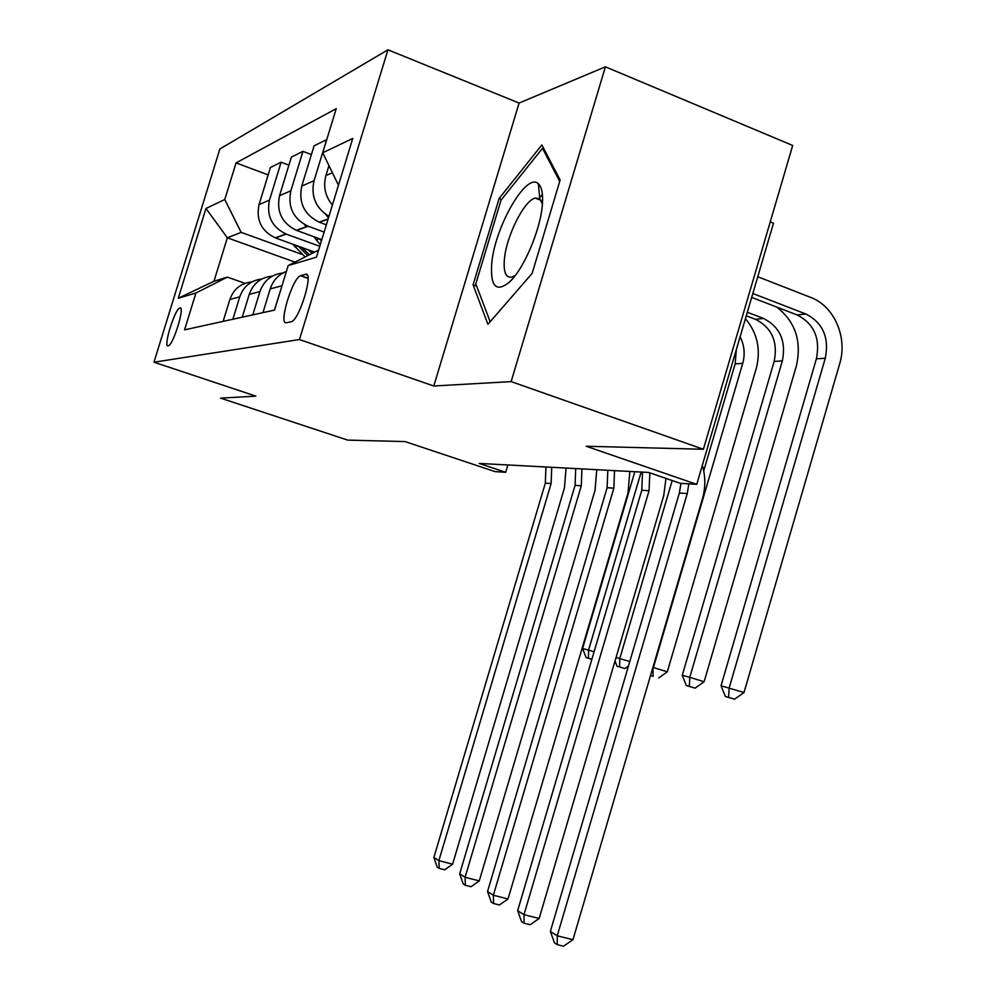 <?xml version="1.0" encoding="UTF-8"?>
<svg xmlns="http://www.w3.org/2000/svg" width="996" height="996" viewBox="0 0 996 996"><rect width="100%" height="100%" fill="white"/><g stroke="black" fill="none" stroke-linecap="round" stroke-linejoin="round"><path stroke-width="1.49" d="M168.175 345.886L168.386 345.811C173.491 344.604 185.343 305.535 179.878 307.976L179.728 308.025C174.611 309.395 162.921 347.679 168.175 345.886M387.942 49.8L219.867 148.989L153.982 362.208L299.472 339.536L387.942 49.8L519.09 103.049L433.795 386L511.135 381.605L605.406 66.819L519.09 103.049M605.406 66.819L792.704 145.466L703.4 449.271L586.208 446.258L696.752 484.342L773.494 223.179L770.244 221.871M153.982 362.208L255.885 396.134L220.626 398.139L347.666 440.108L405.086 441.589L495.087 471.618L505.669 472.291L507.86 464.958M511.135 381.605L703.4 449.271M696.752 484.342L680.181 483.297L648.62 472.453L479.201 463.439L505.669 472.291M305.473 274.348L300.506 275.718C292.326 278.145 278.158 325.281 286.4 322.729L291.38 321.72C299.734 319.492 314.201 270.75 305.473 274.348L307.179 274.958M338.453 185.219L322.729 152.774L336.25 108.639L236.064 162.896L268.173 174.91M322.729 152.774L352.746 138.456L316.467 257.167L288.18 265.571L318.633 250.096M294.965 262.135L227.349 237.795L213.953 281.283L227.374 277.112L195.926 292.998L184.559 329.85L274.56 310.08L288.18 265.571M195.926 292.998L178.259 298.252L205.985 208.463L224.772 199.499L236.064 162.896M433.795 386L299.472 339.536M227.374 277.112L245.016 283.337M326.364 224.797L319.131 222.133C304.191 214.675 298.389 202.649 301.751 186.065L314.076 145.827L326.763 139.627M324.136 232.093L307.938 226.142C293.26 218.846 287.558 207.056 290.857 190.796L302.958 151.355L311.399 154.579M321.833 239.638L296.298 230.3C281.893 223.166 276.303 211.638 279.527 195.714L291.38 157.107L302.958 151.355M319.791 246.323L285.976 233.998C271.821 227.001 266.318 215.696 269.493 200.084L281.133 162.199L288.915 165.137M314.624 252.137L275.232 237.832C261.326 230.997 255.935 219.929 259.035 204.628L270.451 167.502L281.133 162.199M301.8 254.316L241.144 232.367L227.349 237.795L205.985 208.463M332.39 205.089C325.194 196.262 323.04 186.414 325.929 175.557L328.966 165.635M274.435 310.105L282.715 283.437M328.954 216.331C315.632 208.027 310.677 196.15 314.064 180.712L326.663 139.589M262.956 312.62L270.24 288.852C273.029 280.449 278.407 274.659 286.375 271.472M252.797 314.861L259.944 291.554C263.952 280.436 271.671 274.236 283.101 272.966M242.24 317.176L249.237 294.368C253.233 283.35 260.902 277.262 272.269 276.141M232.877 319.23L239.75 296.858C243.559 286.263 250.917 280.312 261.824 279.005M224.772 199.499L241.144 232.367M223.129 321.372L229.877 299.447C233.674 288.952 240.995 283.113 251.839 281.918M178.259 298.252L213.953 281.283M541.849 144.93L499.096 198.515L473.088 284.844L487.928 324.335L532.15 273.365L560.138 180.015L541.849 144.93M542.409 194.407L539.11 198.403M476.673 286.151L473.088 284.844M501.573 199.461L499.096 198.515M688.834 483.832L687.265 493.58L557.25 935.804L572.974 939.701L702.429 498.772C705.616 487.554 705.591 476.412 702.342 465.331M680.928 483.334L679.372 492.995L550.365 931.434L557.25 935.804L557.25 944.656L554.486 942.876L550.365 931.434M572.974 939.701L563.524 946.2L557.25 944.656M751.681 297.393L797.124 314.935C814.056 323.688 820.48 338.304 816.396 358.809L721.029 685.771L744.012 692.506L839.69 363.727C847.845 337.532 834.237 306.046 810.719 297.431L757.757 276.739M752.827 293.496L805.876 314.014C822.92 322.841 829.382 337.594 825.273 358.261L729.172 687.962L728.624 697.374L725.362 696.465L734.55 699.18L728.624 697.374M734.55 699.18L744.012 692.506M721.029 685.771L725.362 696.465M649.853 472.876L649.056 490.767L523.983 914.689L539.16 918.486L663.71 495.747L665.975 478.416M642.507 472.129L641.785 490.231L517.659 910.668L523.983 914.689L524.083 923.23L521.555 921.599L517.659 910.668M539.16 918.486L530.146 924.736L524.083 923.23M614.532 470.635L613.847 488.177L493.369 895.242L508.035 898.952L628.028 492.97L629.846 471.444M607.809 470.274L607.124 487.679L487.53 891.532L493.369 895.242L493.555 903.509L491.215 902.003L487.53 891.532M508.035 898.952L499.407 904.978L493.555 903.509M581.938 468.904L581.291 485.787L465.082 877.277L479.263 880.9L595.023 490.406L596.766 469.689M575.713 468.568L575.078 485.326L459.679 873.853L465.082 877.277L465.344 885.282L463.177 883.888L459.679 873.853M479.263 880.9L471.008 886.726L465.344 885.282M747.311 312.271L763.521 318.459C780.03 326.925 786.305 341.08 782.346 360.925L689.767 677.342L704.122 681.737L796.314 366.167C801.942 341.516 795.468 321.833 776.868 307.117M746.278 315.807L755.454 319.318C771.863 327.696 778.1 341.74 774.166 361.424L682.272 675.325L689.767 677.342L689.369 686.418L686.356 685.572L695.096 688.161L689.369 686.418M695.096 688.161L704.122 681.737M682.272 675.325L686.356 685.572M325.754 214.414L328.456 217.962M740.115 336.785C744.385 345.251 745.257 354.115 742.717 363.378L653.426 667.557L667.32 671.79L756.263 368.408C761.031 349.621 757.421 333.038 745.431 318.67M736.33 349.633L735.16 363.851L703.711 470.871M652.915 667.42L653.139 676.296L650.525 675.562M650.525 675.574L653.139 676.296M658.692 677.977L667.32 671.79M313.74 236.687L320.289 244.667M304.502 224.548L306.32 226.926M319.616 238.841L321.397 241.044M616.063 657.485L629.783 661.531M672.188 480.545L619.786 658.493L619.612 666.934L617.034 666.212L624.99 668.565L619.612 666.934M624.99 668.565L628.439 666.075M615.018 661.02L617.034 666.212M551.734 467.298L551.112 483.558L438.875 860.644L452.607 864.167L564.421 488.015L566.089 468.058M545.945 466.987L545.335 483.135L433.87 857.456L438.875 860.644L439.211 868.4L437.194 867.105L433.87 857.456M452.607 864.167L444.689 869.794L439.211 868.4M292.749 244.194L305.137 256.956M284.458 233.363L285.292 234.446M308.175 249.797L312.246 253.345M298.202 246.174L307.801 255.599M309.507 254.739L301.813 247.494M634.838 471.718L582.598 648.471L594.102 651.758M641.163 472.054L588.574 650.077L588.487 658.244L586.096 657.572L591.873 659.315L588.487 658.244M582.598 648.471L586.096 657.572M491.638 264.836C490.505 286.674 496.382 292.475 509.267 282.254C523.697 269.505 540.977 228.856 542.409 203.794C543.094 193.448 541.724 186.762 538.326 183.737C526.237 171.486 493.904 228.756 491.638 264.836M542.409 203.856L539.844 198.926L535.201 198.067C523.933 200.433 505.806 237.285 504.312 260.242C503.49 272.481 506.018 278.096 511.894 277.087L515.368 275.357M543.891 148.852L542.509 148.304L559.715 181.409M490.169 321.77L475.814 283.86L501.025 200.146L542.509 148.304M319.43 222.245L328.095 219.145M296.584 230.412L308.225 226.241M275.506 237.932L286.263 234.097M325.929 175.557L332.403 172.744M270.24 288.852L281.88 285.802M301.751 186.065L314.064 180.712M249.237 294.368L259.944 291.554M279.527 195.714L290.857 190.796M229.877 299.447L239.75 296.858M259.035 204.628L269.493 200.084M308.025 278.208L300.804 275.618M687.265 493.58L679.372 492.995M805.876 314.014L797.124 314.935M825.273 358.261L816.396 358.809M649.056 490.767L641.785 490.231M613.847 488.177L607.124 487.679M581.291 485.787L575.078 485.326M763.521 318.459L755.454 319.318M782.346 360.925L774.166 361.424M742.717 363.378L735.16 363.851M319.467 238.779L316.155 239.862M551.112 483.558L545.335 483.135M297.592 245.95L294.804 246.871M319.131 222.133L328.17 218.908M296.298 230.3L307.938 226.142M275.232 237.832L285.976 233.998M308.038 278.419L300.506 275.718M180.774 308.387L179.728 308.025M512.392 279.005L509.267 282.254M541.027 200.333L535.201 198.067M539.844 198.926L538.326 183.737"/></g></svg>
